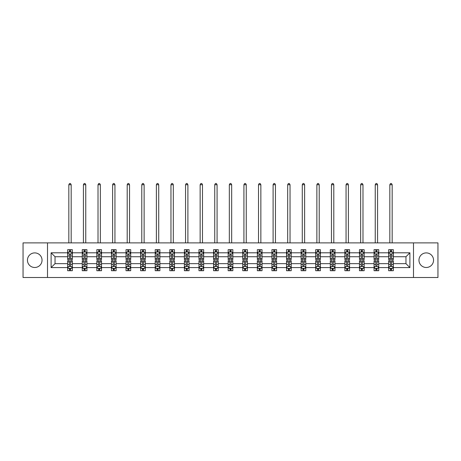 <?xml version="1.0" encoding="UTF-8"?>
<svg xmlns="http://www.w3.org/2000/svg" width="461" height="461" viewBox="0 0 461 461"><rect width="100%" height="100%" fill="white"/><g stroke="black" fill="none" stroke-linecap="round" stroke-linejoin="round"><path stroke-width="0.69" d="M426.258 252.899A7.295 7.295 0 0 0 418.963 260.194A7.295 7.295 0 0 0 426.258 267.489A7.295 7.295 0 0 0 433.553 260.194A7.295 7.295 0 0 0 426.258 252.899M34.742 252.899A7.295 7.295 0 0 0 27.447 260.194A7.295 7.295 0 0 0 34.742 267.489A7.295 7.295 0 0 0 42.037 260.194A7.295 7.295 0 0 0 34.742 252.899M413.494 277.499L437.95 277.499L437.95 242.895L413.494 242.895L413.494 277.499L47.506 277.499L47.506 242.895L23.05 242.895L23.05 277.499L47.506 277.499M393.337 267.587L393.337 263.657L405.962 263.657L409.892 267.587L393.337 267.587L393.337 270.716L391.562 270.716L391.562 268.331M413.494 242.895L47.506 242.895M388.658 267.587L378.746 267.587L378.746 263.657L388.658 263.657L388.658 270.716L393.337 270.716L393.337 268.221L392.455 268.221M378.746 267.587L378.746 270.716L376.965 270.716L376.965 268.331M374.067 267.587L364.155 267.587L364.155 263.657L374.067 263.657L374.067 270.716L378.746 270.716L378.746 268.221L377.864 268.221M364.155 267.587L364.155 270.716L362.375 270.716L362.375 268.331M359.476 267.587L349.565 267.587L349.565 263.657L359.476 263.657L359.476 270.716L364.155 270.716L364.155 268.221L363.274 268.221M349.565 267.587L349.565 270.716L347.784 270.716L347.784 268.331M344.886 267.587L334.974 267.587L334.974 263.657L344.886 263.657L344.886 270.716L349.565 270.716L349.565 268.221L348.683 268.221M334.974 267.587L334.974 270.716L333.194 270.716L333.194 268.331M330.295 267.587L320.383 267.587L320.383 263.657L330.295 263.657L330.295 270.716L334.974 270.716L334.974 268.221L334.092 268.221M320.383 267.587L320.383 270.716L318.603 270.716L318.603 268.331M315.704 267.587L305.793 267.587L305.793 263.657L315.704 263.657L315.704 270.716L320.383 270.716L320.383 268.221L319.502 268.221M305.793 267.587L305.793 270.716L304.012 270.716L304.012 268.331M301.114 267.587L291.202 267.587L291.202 263.657L301.114 263.657L301.114 270.716L305.793 270.716L305.793 268.221L304.911 268.221M291.202 267.587L291.202 270.716L289.422 270.716L289.422 268.331M286.523 267.587L276.612 267.587L276.612 263.657L286.523 263.657L286.523 270.716L291.202 270.716L291.202 268.221L290.321 268.221M276.612 267.587L276.612 270.716L274.831 270.716L274.831 268.331M271.932 267.587L262.021 267.587L262.021 263.657L271.932 263.657L271.932 270.716L276.612 270.716L276.612 268.221L275.73 268.221M262.021 267.587L262.021 270.716L260.24 270.716L260.24 268.331M257.342 267.587L247.43 267.587L247.43 263.657L257.342 263.657L257.342 270.716L262.021 270.716L262.021 268.221L261.139 268.221M247.43 267.587L247.43 270.716L245.65 270.716L245.65 268.331M242.751 267.587L232.84 267.587L232.84 263.657L242.751 263.657L242.751 270.716L247.43 270.716L247.43 268.221L246.549 268.221M232.84 267.587L232.84 270.716L231.059 270.716L231.059 268.331M228.16 267.587L218.249 267.587L218.249 263.657L228.16 263.657L228.16 270.716L232.84 270.716L232.84 268.221L231.958 268.221M218.249 267.587L218.249 270.716L216.468 270.716L216.468 268.331M213.57 267.587L203.658 267.587L203.658 263.657L213.57 263.657L213.57 270.716L218.249 270.716L218.249 268.221L217.367 268.221M203.658 267.587L203.658 270.716L201.878 270.716L201.878 268.331M198.979 267.587L189.068 267.587L189.068 263.657L198.979 263.657L198.979 270.716L203.658 270.716L203.658 268.221L202.777 268.221M189.068 267.587L189.068 270.716L187.287 270.716L187.287 268.331M184.388 267.587L174.477 267.587L174.477 263.657L184.388 263.657L184.388 270.716L189.068 270.716L189.068 268.221L188.186 268.221M174.477 267.587L174.477 270.716L172.696 270.716L172.696 268.331M169.798 267.587L159.886 267.587L159.886 263.657L169.798 263.657L169.798 270.716L174.477 270.716L174.477 268.221L173.595 268.221M159.886 267.587L159.886 270.716L158.106 270.716L158.106 268.331M155.207 267.587L145.296 267.587L145.296 263.657L155.207 263.657L155.207 270.716L159.886 270.716L159.886 268.221L159.005 268.221M145.296 267.587L145.296 270.716L143.515 270.716L143.515 268.331M140.617 267.587L130.705 267.587L130.705 263.657L140.617 263.657L140.617 270.716L145.296 270.716L145.296 268.221L144.414 268.221M130.705 267.587L130.705 270.716L128.924 270.716L128.924 268.331M126.026 267.587L116.114 267.587L116.114 263.657L126.026 263.657L126.026 270.716L130.705 270.716L130.705 268.221L129.823 268.221M116.114 267.587L116.114 270.716L114.334 270.716L114.334 268.331M111.435 267.587L101.524 267.587L101.524 263.657L111.435 263.657L111.435 270.716L116.114 270.716L116.114 268.221L115.233 268.221M101.524 267.587L101.524 270.716L99.743 270.716L99.743 268.331M96.845 267.587L86.933 267.587L86.933 263.657L96.845 263.657L96.845 270.716L101.524 270.716L101.524 268.221L100.642 268.221M86.933 267.587L86.933 270.716L85.152 270.716L85.152 268.331M82.254 267.587L72.342 267.587L72.342 263.657L82.254 263.657L82.254 270.716L86.933 270.716L86.933 268.221L86.051 268.221M72.342 267.587L72.342 270.716L70.562 270.716L70.562 268.331M67.663 267.587L51.108 267.587L51.108 252.807L67.663 252.807L67.663 256.737L55.038 256.737L55.038 263.657L67.663 263.657L67.663 270.716L72.342 270.716L72.342 268.221L71.461 268.221M68.545 252.173L67.663 252.173L67.663 249.672L67.663 252.807M69.438 252.058L69.438 249.672L67.663 249.672L72.342 249.672L72.342 252.807L82.254 252.807L82.254 249.672L86.933 249.672L86.933 252.807L96.845 252.807L96.845 249.672L101.524 249.672L101.524 252.807L111.435 252.807L111.435 249.672L116.114 249.672L116.114 252.807L126.026 252.807L126.026 249.672L130.705 249.672L130.705 252.807L140.617 252.807L140.617 249.672L145.296 249.672L145.296 252.807L155.207 252.807L155.207 249.672L159.886 249.672L159.886 252.807L169.798 252.807L169.798 249.672L174.477 249.672L174.477 252.807L184.388 252.807L184.388 249.672L189.068 249.672L189.068 252.807L198.979 252.807L198.979 249.672L203.658 249.672L203.658 252.807L213.57 252.807L213.57 249.672L218.249 249.672L218.249 252.807L228.16 252.807L228.16 249.672L232.84 249.672L232.84 252.807L242.751 252.807L242.751 249.672L247.43 249.672L247.43 252.807L257.342 252.807L257.342 249.672L262.021 249.672L262.021 252.807L271.932 252.807L271.932 249.672L276.612 249.672L276.612 252.807L286.523 252.807L286.523 249.672L291.202 249.672L291.202 252.807L301.114 252.807L301.114 249.672L305.793 249.672L305.793 252.807L315.704 252.807L315.704 249.672L320.383 249.672L320.383 252.807L330.295 252.807L330.295 249.672L334.974 249.672L334.974 252.807L344.886 252.807L344.886 249.672L349.565 249.672L349.565 252.807L359.476 252.807L359.476 249.672L364.155 249.672L364.155 252.807L374.067 252.807L374.067 249.672L378.746 249.672L378.746 252.807L388.658 252.807L388.658 249.672L393.337 249.672L393.337 252.807L409.892 252.807L409.892 267.587M388.658 252.807L388.658 256.737L378.746 256.737L378.746 252.807M374.067 252.807L374.067 256.737L364.155 256.737L364.155 252.807M359.476 252.807L359.476 256.737L349.565 256.737L349.565 252.807M344.886 252.807L344.886 256.737L334.974 256.737L334.974 252.807M330.295 252.807L330.295 256.737L320.383 256.737L320.383 252.807M315.704 252.807L315.704 256.737L305.793 256.737L305.793 252.807M301.114 252.807L301.114 256.737L291.202 256.737L291.202 252.807M286.523 252.807L286.523 256.737L276.612 256.737L276.612 252.807M271.932 252.807L271.932 256.737L262.021 256.737L262.021 252.807M257.342 252.807L257.342 256.737L247.43 256.737L247.43 252.807M242.751 252.807L242.751 256.737L232.84 256.737L232.84 252.807M228.16 252.807L228.16 256.737L218.249 256.737L218.249 252.807M213.57 252.807L213.57 256.737L203.658 256.737L203.658 252.807M198.979 252.807L198.979 256.737L189.068 256.737L189.068 252.807M184.388 252.807L184.388 256.737L174.477 256.737L174.477 252.807M169.798 252.807L169.798 256.737L159.886 256.737L159.886 252.807M155.207 252.807L155.207 256.737L145.296 256.737L145.296 252.807M140.617 252.807L140.617 256.737L130.705 256.737L130.705 252.807M126.026 252.807L126.026 256.737L116.114 256.737L116.114 252.807M111.435 252.807L111.435 256.737L101.524 256.737L101.524 252.807M96.845 252.807L96.845 256.737L86.933 256.737L86.933 252.807M82.254 252.807L82.254 256.737L72.342 256.737L72.342 252.807M51.108 252.807L55.038 256.737M405.962 263.657L405.962 256.737L393.337 256.737L393.337 252.807M390.438 252.011L391.562 252.011M375.848 252.011L376.965 252.011M361.257 252.011L362.375 252.011M346.666 252.011L347.784 252.011M332.076 252.011L333.194 252.011M317.485 252.011L318.603 252.011M302.894 252.011L304.012 252.011M288.304 252.011L289.422 252.011M273.713 252.011L274.831 252.011M259.122 252.011L260.24 252.011M244.532 252.011L245.65 252.011M229.941 252.011L231.059 252.011M215.35 252.011L216.468 252.011M200.76 252.011L201.878 252.011M186.169 252.011L187.287 252.011M171.578 252.011L172.696 252.011M156.988 252.011L158.106 252.011M142.397 252.011L143.515 252.011M127.806 252.011L128.924 252.011M113.216 252.011L114.334 252.011M98.625 252.011L99.743 252.011M84.035 252.011L85.152 252.011M69.438 252.011L70.562 252.011M69.438 268.377L70.562 268.377M84.035 268.377L85.152 268.377M98.625 268.377L99.743 268.377M113.216 268.377L114.334 268.377M127.806 268.377L128.924 268.377M142.397 268.377L143.515 268.377M156.988 268.377L158.106 268.377M171.578 268.377L172.696 268.377M186.169 268.377L187.287 268.377M200.76 268.377L201.878 268.377M215.35 268.377L216.468 268.377M229.941 268.377L231.059 268.377M244.532 268.377L245.65 268.377M259.122 268.377L260.24 268.377M273.713 268.377L274.831 268.377M288.304 268.377L289.422 268.377M302.894 268.377L304.012 268.377M317.485 268.377L318.603 268.377M332.076 268.377L333.194 268.377M346.666 268.377L347.784 268.377M361.257 268.377L362.375 268.377M375.848 268.377L376.965 268.377M390.438 268.377L391.562 268.377M55.038 263.657L51.108 267.587M409.892 252.807L405.962 256.737M70.562 250.888L69.438 250.888M67.663 258.46L67.663 259.635L69.438 259.635L69.438 258.46L67.663 258.46L67.663 256.737M72.342 256.737L72.342 259.635L70.562 259.635L70.562 254.633C70.187 253.907 69.818 253.907 69.438 254.633L69.438 258.46M71.461 252.173L72.342 252.173L72.342 249.672L70.562 249.672L70.562 252.058M72.342 253.93L71.403 252.058L68.597 252.058L67.663 253.93M71.173 242.895L71.173 184.717L68.833 184.717L68.833 242.895M68.833 184.717L69.536 183.501L70.47 183.501L71.173 184.717M69.438 269.501L70.562 269.501M72.342 261.929L72.342 260.759L70.562 260.759L70.562 261.929L72.342 261.929L72.342 263.657M67.663 263.657L67.663 260.759L69.438 260.759L69.438 265.761C69.813 266.481 70.187 266.481 70.562 265.761L70.562 261.929M68.545 268.221L67.663 268.221L67.663 270.716L69.438 270.716L69.438 268.331M67.663 266.464L68.597 268.331L71.403 268.331L72.342 266.464M85.152 250.888L84.035 250.888M83.136 252.173L82.254 252.173L82.254 249.672L84.035 249.672L84.035 252.058M82.254 258.46L82.254 259.635L84.035 259.635L84.035 258.46L82.254 258.46L82.254 256.737M86.933 256.737L86.933 259.635L85.152 259.635L85.152 254.633C84.778 253.907 84.409 253.907 84.035 254.633L84.035 258.46M86.051 252.173L86.933 252.173L86.933 249.672L85.152 249.672L85.152 252.058M86.933 253.93L85.994 252.058L83.187 252.058L82.254 253.93M85.763 242.895L85.763 184.717L83.424 184.717L83.424 242.895M83.424 184.717L84.127 183.501L85.06 183.501L85.763 184.717M99.743 250.888L98.625 250.888M97.726 252.173L96.845 252.173L96.845 249.672L98.625 249.672L98.625 252.058M96.845 258.46L96.845 259.635L98.625 259.635L98.625 258.46L96.845 258.46L96.845 256.737M101.524 256.737L101.524 259.635L99.743 259.635L99.743 254.633C99.369 253.907 99 253.907 98.625 254.633L98.625 258.46M100.642 252.173L101.524 252.173L101.524 249.672L99.743 249.672L99.743 252.058M101.524 253.93L100.584 252.058L97.778 252.058L96.845 253.93M100.354 242.895L100.354 184.717L98.014 184.717L98.014 242.895M98.014 184.717L98.717 183.501L99.651 183.501L100.354 184.717M84.035 269.501L85.152 269.501M86.933 261.929L86.933 260.759L85.152 260.759L85.152 261.929L86.933 261.929L86.933 263.657M82.254 263.657L82.254 260.759L84.035 260.759L84.035 265.761C84.403 266.481 84.778 266.481 85.152 265.761L85.152 261.929M83.136 268.221L82.254 268.221L82.254 270.716L84.035 270.716L84.035 268.331M82.254 266.464L83.187 268.331L85.994 268.331L86.933 266.464M98.625 269.501L99.743 269.501M101.524 261.929L101.524 260.759L99.743 260.759L99.743 261.929L101.524 261.929L101.524 263.657M96.845 263.657L96.845 260.759L98.625 260.759L98.625 265.761C98.994 266.481 99.369 266.481 99.743 265.761L99.743 261.929M97.726 268.221L96.845 268.221L96.845 270.716L98.625 270.716L98.625 268.331M96.845 266.464L97.778 268.331L100.584 268.331L101.524 266.464M114.334 250.888L113.216 250.888M112.317 252.173L111.435 252.173L111.435 249.672L113.216 249.672L113.216 252.058M111.435 258.46L111.435 259.635L113.216 259.635L113.216 258.46L111.435 258.46L111.435 256.737M116.114 256.737L116.114 259.635L114.334 259.635L114.334 254.633C113.959 253.907 113.59 253.907 113.216 254.633L113.216 258.46M115.233 252.173L116.114 252.173L116.114 249.672L114.334 249.672L114.334 252.058M116.114 253.93L115.175 252.058L112.369 252.058L111.435 253.93M114.945 242.895L114.945 184.717L112.605 184.717L112.605 242.895M112.605 184.717L113.308 183.501L114.242 183.501L114.945 184.717M113.216 269.501L114.334 269.501M116.114 261.929L116.114 260.759L114.334 260.759L114.334 261.929L116.114 261.929L116.114 263.657M111.435 263.657L111.435 260.759L113.216 260.759L113.216 265.761C113.585 266.481 113.959 266.481 114.334 265.761L114.334 261.929M112.317 268.221L111.435 268.221L111.435 270.716L113.216 270.716L113.216 268.331M111.435 266.464L112.369 268.331L115.175 268.331L116.114 266.464M128.924 250.888L127.806 250.888M126.908 252.173L126.026 252.173L126.026 249.672L127.806 249.672L127.806 252.058M126.026 258.46L126.026 259.635L127.806 259.635L127.806 258.46L126.026 258.46L126.026 256.737M130.705 256.737L130.705 259.635L128.924 259.635L128.924 254.633C128.55 253.907 128.181 253.907 127.806 254.633L127.806 258.46M129.823 252.173L130.705 252.173L130.705 249.672L128.924 249.672L128.924 252.058M130.705 253.93L129.766 252.058L126.959 252.058L126.026 253.93M129.535 242.895L129.535 184.717L127.196 184.717L127.196 242.895M127.196 184.717L127.899 183.501L128.832 183.501L129.535 184.717M127.806 269.501L128.924 269.501M130.705 261.929L130.705 260.759L128.924 260.759L128.924 261.929L130.705 261.929L130.705 263.657M126.026 263.657L126.026 260.759L127.806 260.759L127.806 265.761C128.175 266.481 128.55 266.481 128.924 265.761L128.924 261.929M126.908 268.221L126.026 268.221L126.026 270.716L127.806 270.716L127.806 268.331M126.026 266.464L126.959 268.331L129.766 268.331L130.705 266.464M143.515 250.888L142.397 250.888M141.498 252.173L140.617 252.173L140.617 249.672L142.397 249.672L142.397 252.058M140.617 258.46L140.617 259.635L142.397 259.635L142.397 258.46L140.617 258.46L140.617 256.737M145.296 256.737L145.296 259.635L143.515 259.635L143.515 254.633C143.141 253.907 142.772 253.907 142.397 254.633L142.397 258.46M144.414 252.173L145.296 252.173L145.296 249.672L143.515 249.672L143.515 252.058M145.296 253.93L144.356 252.058L141.55 252.058L140.617 253.93M144.126 242.895L144.126 184.717L141.786 184.717L141.786 242.895M141.786 184.717L142.489 183.501L143.423 183.501L144.126 184.717M142.397 269.501L143.515 269.501M145.296 261.929L145.296 260.759L143.515 260.759L143.515 261.929L145.296 261.929L145.296 263.657M140.617 263.657L140.617 260.759L142.397 260.759L142.397 265.761C142.766 266.481 143.141 266.481 143.515 265.761L143.515 261.929M141.498 268.221L140.617 268.221L140.617 270.716L142.397 270.716L142.397 268.331M140.617 266.464L141.55 268.331L144.356 268.331L145.296 266.464M158.106 250.888L156.988 250.888M156.089 252.173L155.207 252.173L155.207 249.672L156.988 249.672L156.988 252.058M155.207 258.46L155.207 259.635L156.988 259.635L156.988 258.46L155.207 258.46L155.207 256.737M159.886 256.737L159.886 259.635L158.106 259.635L158.106 254.633C157.731 253.907 157.362 253.907 156.988 254.633L156.988 258.46M159.005 252.173L159.886 252.173L159.886 249.672L158.106 249.672L158.106 252.058M159.886 253.93L158.947 252.058L156.141 252.058L155.207 253.93M158.717 242.895L158.717 184.717L156.377 184.717L156.377 242.895M156.377 184.717L157.08 183.501L158.014 183.501L158.717 184.717M156.988 269.501L158.106 269.501M159.886 261.929L159.886 260.759L158.106 260.759L158.106 261.929L159.886 261.929L159.886 263.657M155.207 263.657L155.207 260.759L156.988 260.759L156.988 265.761C157.357 266.481 157.731 266.481 158.106 265.761L158.106 261.929M156.089 268.221L155.207 268.221L155.207 270.716L156.988 270.716L156.988 268.331M155.207 266.464L156.141 268.331L158.947 268.331L159.886 266.464M172.696 250.888L171.578 250.888M170.679 252.173L169.798 252.173L169.798 249.672L171.578 249.672L171.578 252.058M169.798 258.46L169.798 259.635L171.578 259.635L171.578 258.46L169.798 258.46L169.798 256.737M174.477 256.737L174.477 259.635L172.696 259.635L172.696 254.633C172.328 253.907 171.953 253.907 171.578 254.633L171.578 258.46M173.595 252.173L174.477 252.173L174.477 249.672L172.696 249.672L172.696 252.058M174.477 253.93L173.538 252.058L170.731 252.058L169.798 253.93M173.307 242.895L173.307 184.717L170.968 184.717L170.968 242.895M170.968 184.717L171.671 183.501L172.604 183.501L173.307 184.717M171.578 269.501L172.696 269.501M174.477 261.929L174.477 260.759L172.696 260.759L172.696 261.929L174.477 261.929L174.477 263.657M169.798 263.657L169.798 260.759L171.578 260.759L171.578 265.761C171.947 266.481 172.322 266.481 172.696 265.761L172.696 261.929M170.679 268.221L169.798 268.221L169.798 270.716L171.578 270.716L171.578 268.331M169.798 266.464L170.731 268.331L173.538 268.331L174.477 266.464M187.287 250.888L186.169 250.888M185.27 252.173L184.388 252.173L184.388 249.672L186.169 249.672L186.169 252.058M184.388 258.46L184.388 259.635L186.169 259.635L186.169 258.46L184.388 258.46L184.388 256.737M189.068 256.737L189.068 259.635L187.287 259.635L187.287 254.633C186.918 253.907 186.544 253.907 186.169 254.633L186.169 258.46M188.186 252.173L189.068 252.173L189.068 249.672L187.287 249.672L187.287 252.058M189.068 253.93L188.128 252.058L185.328 252.058L184.388 253.93M187.898 242.895L187.898 184.717L185.558 184.717L185.558 242.895M185.558 184.717L186.261 183.501L187.195 183.501L187.898 184.717M186.169 269.501L187.287 269.501M189.068 261.929L189.068 260.759L187.287 260.759L187.287 261.929L189.068 261.929L189.068 263.657M184.388 263.657L184.388 260.759L186.169 260.759L186.169 265.761C186.538 266.481 186.912 266.481 187.287 265.761L187.287 261.929M185.27 268.221L184.388 268.221L184.388 270.716L186.169 270.716L186.169 268.331M184.388 266.464L185.328 268.331L188.128 268.331L189.068 266.464M201.878 250.888L200.76 250.888M199.861 252.173L198.979 252.173L198.979 249.672L200.76 249.672L200.76 252.058M198.979 258.46L198.979 259.635L200.76 259.635L200.76 258.46L198.979 258.46L198.979 256.737M203.658 256.737L203.658 259.635L201.878 259.635L201.878 254.633C201.509 253.907 201.134 253.907 200.76 254.633L200.76 258.46M202.777 252.173L203.658 252.173L203.658 249.672L201.878 249.672L201.878 252.058M203.658 253.93L202.719 252.058L199.918 252.058L198.979 253.93M202.488 242.895L202.488 184.717L200.149 184.717L200.149 242.895M200.149 184.717L200.852 183.501L201.785 183.501L202.488 184.717M200.76 269.501L201.878 269.501M203.658 261.929L203.658 260.759L201.878 260.759L201.878 261.929L203.658 261.929L203.658 263.657M198.979 263.657L198.979 260.759L200.76 260.759L200.76 265.761C201.129 266.481 201.503 266.481 201.878 265.761L201.878 261.929M199.861 268.221L198.979 268.221L198.979 270.716L200.76 270.716L200.76 268.331M198.979 266.464L199.918 268.331L202.719 268.331L203.658 266.464M216.468 250.888L215.35 250.888M214.451 252.173L213.57 252.173L213.57 249.672L215.35 249.672L215.35 252.058M213.57 258.46L213.57 259.635L215.35 259.635L215.35 258.46L213.57 258.46L213.57 256.737M218.249 256.737L218.249 259.635L216.468 259.635L216.468 254.633C216.1 253.907 215.725 253.907 215.35 254.633L215.35 258.46M217.367 252.173L218.249 252.173L218.249 249.672L216.468 249.672L216.468 252.058M218.249 253.93L217.31 252.058L214.509 252.058L213.57 253.93M217.079 242.895L217.079 184.717L214.74 184.717L214.74 242.895M214.74 184.717L215.443 183.501L216.376 183.501L217.079 184.717M215.35 269.501L216.468 269.501M218.249 261.929L218.249 260.759L216.468 260.759L216.468 261.929L218.249 261.929L218.249 263.657M213.57 263.657L213.57 260.759L215.35 260.759L215.35 265.761C215.719 266.481 216.094 266.481 216.468 265.761L216.468 261.929M214.451 268.221L213.57 268.221L213.57 270.716L215.35 270.716L215.35 268.331M213.57 266.464L214.509 268.331L217.31 268.331L218.249 266.464M231.059 250.888L229.941 250.888M229.042 252.173L228.16 252.173L228.16 249.672L229.941 249.672L229.941 252.058M228.16 258.46L228.16 259.635L229.941 259.635L229.941 258.46L228.16 258.46L228.16 256.737M232.84 256.737L232.84 259.635L231.059 259.635L231.059 254.633C230.69 253.907 230.316 253.907 229.941 254.633L229.941 258.46M231.958 252.173L232.84 252.173L232.84 249.672L231.059 249.672L231.059 252.058M232.84 253.93L231.9 252.058L229.1 252.058L228.16 253.93M231.67 242.895L231.67 184.717L229.33 184.717L229.33 242.895M229.33 184.717L230.033 183.501L230.967 183.501L231.67 184.717M229.941 269.501L231.059 269.501M232.84 261.929L232.84 260.759L231.059 260.759L231.059 261.929L232.84 261.929L232.84 263.657M228.16 263.657L228.16 260.759L229.941 260.759L229.941 265.761C230.31 266.481 230.684 266.481 231.059 265.761L231.059 261.929M229.042 268.221L228.16 268.221L228.16 270.716L229.941 270.716L229.941 268.331M228.16 266.464L229.1 268.331L231.9 268.331L232.84 266.464M245.65 250.888L244.532 250.888M243.633 252.173L242.751 252.173L242.751 249.672L244.532 249.672L244.532 252.058M242.751 258.46L242.751 259.635L244.532 259.635L244.532 258.46L242.751 258.46L242.751 256.737M247.43 256.737L247.43 259.635L245.65 259.635L245.65 254.633C245.281 253.907 244.906 253.907 244.532 254.633L244.532 258.46M246.549 252.173L247.43 252.173L247.43 249.672L245.65 249.672L245.65 252.058M247.43 253.93L246.491 252.058L243.69 252.058L242.751 253.93M246.26 242.895L246.26 184.717L243.921 184.717L243.921 242.895M243.921 184.717L244.624 183.501L245.557 183.501L246.26 184.717M244.532 269.501L245.65 269.501M247.43 261.929L247.43 260.759L245.65 260.759L245.65 261.929L247.43 261.929L247.43 263.657M242.751 263.657L242.751 260.759L244.532 260.759L244.532 265.761C244.9 266.481 245.275 266.481 245.65 265.761L245.65 261.929M243.633 268.221L242.751 268.221L242.751 270.716L244.532 270.716L244.532 268.331M242.751 266.464L243.69 268.331L246.491 268.331L247.43 266.464M260.24 250.888L259.122 250.888M258.223 252.173L257.342 252.173L257.342 249.672L259.122 249.672L259.122 252.058M257.342 258.46L257.342 259.635L259.122 259.635L259.122 258.46L257.342 258.46L257.342 256.737M262.021 256.737L262.021 259.635L260.24 259.635L260.24 254.633C259.871 253.907 259.497 253.907 259.122 254.633L259.122 258.46M261.139 252.173L262.021 252.173L262.021 249.672L260.24 249.672L260.24 252.058M262.021 253.93L261.082 252.058L258.281 252.058L257.342 253.93M260.851 242.895L260.851 184.717L258.512 184.717L258.512 242.895M258.512 184.717L259.215 183.501L260.148 183.501L260.851 184.717M259.122 269.501L260.24 269.501M262.021 261.929L262.021 260.759L260.24 260.759L260.24 261.929L262.021 261.929L262.021 263.657M257.342 263.657L257.342 260.759L259.122 260.759L259.122 265.761C259.491 266.481 259.866 266.481 260.24 265.761L260.24 261.929M258.223 268.221L257.342 268.221L257.342 270.716L259.122 270.716L259.122 268.331M257.342 266.464L258.281 268.331L261.082 268.331L262.021 266.464M274.831 250.888L273.713 250.888M272.814 252.173L271.932 252.173L271.932 249.672L273.713 249.672L273.713 252.058M271.932 258.46L271.932 259.635L273.713 259.635L273.713 258.46L271.932 258.46L271.932 256.737M276.612 256.737L276.612 259.635L274.831 259.635L274.831 254.633C274.462 253.907 274.088 253.907 273.713 254.633L273.713 258.46M275.73 252.173L276.612 252.173L276.612 249.672L274.831 249.672L274.831 252.058M276.612 253.93L275.672 252.058L272.872 252.058L271.932 253.93M275.442 242.895L275.442 184.717L273.102 184.717L273.102 242.895M273.102 184.717L273.805 183.501L274.739 183.501L275.442 184.717M273.713 269.501L274.831 269.501M276.612 261.929L276.612 260.759L274.831 260.759L274.831 261.929L276.612 261.929L276.612 263.657M271.932 263.657L271.932 260.759L273.713 260.759L273.713 265.761C274.082 266.481 274.456 266.481 274.831 265.761L274.831 261.929M272.814 268.221L271.932 268.221L271.932 270.716L273.713 270.716L273.713 268.331M271.932 266.464L272.872 268.331L275.672 268.331L276.612 266.464M289.422 250.888L288.304 250.888M287.405 252.173L286.523 252.173L286.523 249.672L288.304 249.672L288.304 252.058M286.523 258.46L286.523 259.635L288.304 259.635L288.304 258.46L286.523 258.46L286.523 256.737M291.202 256.737L291.202 259.635L289.422 259.635L289.422 254.633C289.053 253.907 288.678 253.907 288.304 254.633L288.304 258.46M290.321 252.173L291.202 252.173L291.202 249.672L289.422 249.672L289.422 252.058M291.202 253.93L290.269 252.058L287.462 252.058L286.523 253.93M290.032 242.895L290.032 184.717L287.693 184.717L287.693 242.895M287.693 184.717L288.396 183.501L289.329 183.501L290.032 184.717M288.304 269.501L289.422 269.501M291.202 261.929L291.202 260.759L289.422 260.759L289.422 261.929L291.202 261.929L291.202 263.657M286.523 263.657L286.523 260.759L288.304 260.759L288.304 265.761C288.672 266.481 289.047 266.481 289.422 265.761L289.422 261.929M287.405 268.221L286.523 268.221L286.523 270.716L288.304 270.716L288.304 268.331M286.523 266.464L287.462 268.331L290.269 268.331L291.202 266.464M304.012 250.888L302.894 250.888M301.995 252.173L301.114 252.173L301.114 249.672L302.894 249.672L302.894 252.058M301.114 258.46L301.114 259.635L302.894 259.635L302.894 258.46L301.114 258.46L301.114 256.737M305.793 256.737L305.793 259.635L304.012 259.635L304.012 254.633C303.643 253.907 303.269 253.907 302.894 254.633L302.894 258.46M304.911 252.173L305.793 252.173L305.793 249.672L304.012 249.672L304.012 252.058M305.793 253.93L304.859 252.058L302.053 252.058L301.114 253.93M304.623 242.895L304.623 184.717L302.283 184.717L302.283 242.895M302.283 184.717L302.986 183.501L303.92 183.501L304.623 184.717M302.894 269.501L304.012 269.501M305.793 261.929L305.793 260.759L304.012 260.759L304.012 261.929L305.793 261.929L305.793 263.657M301.114 263.657L301.114 260.759L302.894 260.759L302.894 265.761C303.269 266.481 303.638 266.481 304.012 265.761L304.012 261.929M301.995 268.221L301.114 268.221L301.114 270.716L302.894 270.716L302.894 268.331M301.114 266.464L302.053 268.331L304.859 268.331L305.793 266.464M318.603 250.888L317.485 250.888M316.586 252.173L315.704 252.173L315.704 249.672L317.485 249.672L317.485 252.058M315.704 258.46L315.704 259.635L317.485 259.635L317.485 258.46L315.704 258.46L315.704 256.737M320.383 256.737L320.383 259.635L318.603 259.635L318.603 254.633C318.234 253.907 317.86 253.907 317.485 254.633L317.485 258.46M319.502 252.173L320.383 252.173L320.383 249.672L318.603 249.672L318.603 252.058M320.383 253.93L319.45 252.058L316.644 252.058L315.704 253.93M319.214 242.895L319.214 184.717L316.874 184.717L316.874 242.895M316.874 184.717L317.577 183.501L318.511 183.501L319.214 184.717M317.485 269.501L318.603 269.501M320.383 261.929L320.383 260.759L318.603 260.759L318.603 261.929L320.383 261.929L320.383 263.657M315.704 263.657L315.704 260.759L317.485 260.759L317.485 265.761C317.86 266.481 318.228 266.481 318.603 265.761L318.603 261.929M316.586 268.221L315.704 268.221L315.704 270.716L317.485 270.716L317.485 268.331M315.704 266.464L316.644 268.331L319.45 268.331L320.383 266.464M333.194 250.888L332.076 250.888M331.177 252.173L330.295 252.173L330.295 249.672L332.076 249.672L332.076 252.058M330.295 258.46L330.295 259.635L332.076 259.635L332.076 258.46L330.295 258.46L330.295 256.737M334.974 256.737L334.974 259.635L333.194 259.635L333.194 254.633C332.825 253.907 332.45 253.907 332.076 254.633L332.076 258.46M334.092 252.173L334.974 252.173L334.974 249.672L333.194 249.672L333.194 252.058M334.974 253.93L334.041 252.058L331.234 252.058L330.295 253.93M333.804 242.895L333.804 184.717L331.465 184.717L331.465 242.895M331.465 184.717L332.168 183.501L333.101 183.501L333.804 184.717M332.076 269.501L333.194 269.501M334.974 261.929L334.974 260.759L333.194 260.759L333.194 261.929L334.974 261.929L334.974 263.657M330.295 263.657L330.295 260.759L332.076 260.759L332.076 265.761C332.45 266.481 332.819 266.481 333.194 265.761L333.194 261.929M331.177 268.221L330.295 268.221L330.295 270.716L332.076 270.716L332.076 268.331M330.295 266.464L331.234 268.331L334.041 268.331L334.974 266.464M347.784 250.888L346.666 250.888M345.767 252.173L344.886 252.173L344.886 249.672L346.666 249.672L346.666 252.058M344.886 258.46L344.886 259.635L346.666 259.635L346.666 258.46L344.886 258.46L344.886 256.737M349.565 256.737L349.565 259.635L347.784 259.635L347.784 254.633C347.415 253.907 347.041 253.907 346.666 254.633L346.666 258.46M348.683 252.173L349.565 252.173L349.565 249.672L347.784 249.672L347.784 252.058M349.565 253.93L348.631 252.058L345.825 252.058L344.886 253.93M348.395 242.895L348.395 184.717L346.055 184.717L346.055 242.895M346.055 184.717L346.758 183.501L347.692 183.501L348.395 184.717M346.666 269.501L347.784 269.501M349.565 261.929L349.565 260.759L347.784 260.759L347.784 261.929L349.565 261.929L349.565 263.657M344.886 263.657L344.886 260.759L346.666 260.759L346.666 265.761C347.041 266.481 347.41 266.481 347.784 265.761L347.784 261.929M345.767 268.221L344.886 268.221L344.886 270.716L346.666 270.716L346.666 268.331M344.886 266.464L345.825 268.331L348.631 268.331L349.565 266.464M362.375 250.888L361.257 250.888M360.358 252.173L359.476 252.173L359.476 249.672L361.257 249.672L361.257 252.058M359.476 258.46L359.476 259.635L361.257 259.635L361.257 258.46L359.476 258.46L359.476 256.737M364.155 256.737L364.155 259.635L362.375 259.635L362.375 254.633C362.006 253.907 361.631 253.907 361.257 254.633L361.257 258.46M363.274 252.173L364.155 252.173L364.155 249.672L362.375 249.672L362.375 252.058M364.155 253.93L363.222 252.058L360.416 252.058L359.476 253.93M362.986 242.895L362.986 184.717L360.646 184.717L360.646 242.895M360.646 184.717L361.349 183.501L362.283 183.501L362.986 184.717M361.257 269.501L362.375 269.501M364.155 261.929L364.155 260.759L362.375 260.759L362.375 261.929L364.155 261.929L364.155 263.657M359.476 263.657L359.476 260.759L361.257 260.759L361.257 265.761C361.631 266.481 362 266.481 362.375 265.761L362.375 261.929M360.358 268.221L359.476 268.221L359.476 270.716L361.257 270.716L361.257 268.331M359.476 266.464L360.416 268.331L363.222 268.331L364.155 266.464M376.965 250.888L375.848 250.888M374.949 252.173L374.067 252.173L374.067 249.672L375.848 249.672L375.848 252.058M374.067 258.46L374.067 259.635L375.848 259.635L375.848 258.46L374.067 258.46L374.067 256.737M378.746 256.737L378.746 259.635L376.965 259.635L376.965 254.633C376.597 253.907 376.222 253.907 375.848 254.633L375.848 258.46M377.864 252.173L378.746 252.173L378.746 249.672L376.965 249.672L376.965 252.058M378.746 253.93L377.813 252.058L375.006 252.058L374.067 253.93M377.576 242.895L377.576 184.717L375.237 184.717L375.237 242.895M375.237 184.717L375.94 183.501L376.873 183.501L377.576 184.717M375.848 269.501L376.965 269.501M378.746 261.929L378.746 260.759L376.965 260.759L376.965 261.929L378.746 261.929L378.746 263.657M374.067 263.657L374.067 260.759L375.848 260.759L375.848 265.761C376.222 266.481 376.591 266.481 376.965 265.761L376.965 261.929M374.949 268.221L374.067 268.221L374.067 270.716L375.848 270.716L375.848 268.331M374.067 266.464L375.006 268.331L377.813 268.331L378.746 266.464M391.562 250.888L390.438 250.888M389.539 252.173L388.658 252.173L388.658 249.672L390.438 249.672L390.438 252.058M388.658 258.46L388.658 259.635L390.438 259.635L390.438 258.46L388.658 258.46L388.658 256.737M393.337 256.737L393.337 259.635L391.562 259.635L391.562 254.633C391.187 253.907 390.813 253.907 390.438 254.633L390.438 258.46M392.455 252.173L393.337 252.173L393.337 249.672L391.562 249.672L391.562 252.058M393.337 253.93L392.403 252.058L389.597 252.058L388.658 253.93M392.167 242.895L392.167 184.717L389.827 184.717L389.827 242.895M389.827 184.717L390.53 183.501L391.464 183.501L392.167 184.717M390.438 269.501L391.562 269.501M393.337 261.929L393.337 260.759L391.562 260.759L391.562 261.929L393.337 261.929L393.337 263.657M388.658 263.657L388.658 260.759L390.438 260.759L390.438 265.761C390.813 266.481 391.182 266.481 391.562 265.761L391.562 261.929M389.539 268.221L388.658 268.221L388.658 270.716L390.438 270.716L390.438 268.331M388.658 266.464L389.597 268.331L392.403 268.331L393.337 266.464M72.319 253.884L67.686 253.884M72.342 258.46L70.562 258.46M69.438 255.953L67.663 255.953M72.342 255.953L70.562 255.953M70.562 251.487L69.438 251.487M67.686 266.51L72.319 266.51M67.663 261.929L69.438 261.929M70.562 264.435L72.342 264.435M67.663 264.435L69.438 264.435M69.438 268.907L70.562 268.907M86.91 253.884L82.277 253.884M86.933 258.46L85.152 258.46M84.035 255.953L82.254 255.953M86.933 255.953L85.152 255.953M85.152 251.487L84.035 251.487M101.501 253.884L96.868 253.884M101.524 258.46L99.743 258.46M98.625 255.953L96.845 255.953M101.524 255.953L99.743 255.953M99.743 251.487L98.625 251.487M82.277 266.51L86.91 266.51M82.254 261.929L84.035 261.929M85.152 264.435L86.933 264.435M82.254 264.435L84.035 264.435M84.035 268.907L85.152 268.907M96.868 266.51L101.501 266.51M96.845 261.929L98.625 261.929M99.743 264.435L101.524 264.435M96.845 264.435L98.625 264.435M98.625 268.907L99.743 268.907M116.091 253.884L111.458 253.884M116.114 258.46L114.334 258.46M113.216 255.953L111.435 255.953M116.114 255.953L114.334 255.953M114.334 251.487L113.216 251.487M111.458 266.51L116.091 266.51M111.435 261.929L113.216 261.929M114.334 264.435L116.114 264.435M111.435 264.435L113.216 264.435M113.216 268.907L114.334 268.907M130.682 253.884L126.049 253.884M130.705 258.46L128.924 258.46M127.806 255.953L126.026 255.953M130.705 255.953L128.924 255.953M128.924 251.487L127.806 251.487M126.049 266.51L130.682 266.51M126.026 261.929L127.806 261.929M128.924 264.435L130.705 264.435M126.026 264.435L127.806 264.435M127.806 268.907L128.924 268.907M145.273 253.884L140.64 253.884M145.296 258.46L143.515 258.46M142.397 255.953L140.617 255.953M145.296 255.953L143.515 255.953M143.515 251.487L142.397 251.487M140.64 266.51L145.273 266.51M140.617 261.929L142.397 261.929M143.515 264.435L145.296 264.435M140.617 264.435L142.397 264.435M142.397 268.907L143.515 268.907M159.863 253.884L155.23 253.884M159.886 258.46L158.106 258.46M156.988 255.953L155.207 255.953M159.886 255.953L158.106 255.953M158.106 251.487L156.988 251.487M155.23 266.51L159.863 266.51M155.207 261.929L156.988 261.929M158.106 264.435L159.886 264.435M155.207 264.435L156.988 264.435M156.988 268.907L158.106 268.907M174.454 253.884L169.821 253.884M174.477 258.46L172.696 258.46M171.578 255.953L169.798 255.953M174.477 255.953L172.696 255.953M172.696 251.487L171.578 251.487M169.821 266.51L174.454 266.51M169.798 261.929L171.578 261.929M172.696 264.435L174.477 264.435M169.798 264.435L171.578 264.435M171.578 268.907L172.696 268.907M189.045 253.884L184.412 253.884M189.068 258.46L187.287 258.46M186.169 255.953L184.388 255.953M189.068 255.953L187.287 255.953M187.287 251.487L186.169 251.487M184.412 266.51L189.045 266.51M184.388 261.929L186.169 261.929M187.287 264.435L189.068 264.435M184.388 264.435L186.169 264.435M186.169 268.907L187.287 268.907M203.635 253.884L199.002 253.884M203.658 258.46L201.878 258.46M200.76 255.953L198.979 255.953M203.658 255.953L201.878 255.953M201.878 251.487L200.76 251.487M199.002 266.51L203.635 266.51M198.979 261.929L200.76 261.929M201.878 264.435L203.658 264.435M198.979 264.435L200.76 264.435M200.76 268.907L201.878 268.907M218.226 253.884L213.593 253.884M218.249 258.46L216.468 258.46M215.35 255.953L213.57 255.953M218.249 255.953L216.468 255.953M216.468 251.487L215.35 251.487M213.593 266.51L218.226 266.51M213.57 261.929L215.35 261.929M216.468 264.435L218.249 264.435M213.57 264.435L215.35 264.435M215.35 268.907L216.468 268.907M232.817 253.884L228.183 253.884M232.84 258.46L231.059 258.46M229.941 255.953L228.16 255.953M232.84 255.953L231.059 255.953M231.059 251.487L229.941 251.487M228.183 266.51L232.817 266.51M228.16 261.929L229.941 261.929M231.059 264.435L232.84 264.435M228.16 264.435L229.941 264.435M229.941 268.907L231.059 268.907M247.407 253.884L242.774 253.884M247.43 258.46L245.65 258.46M244.532 255.953L242.751 255.953M247.43 255.953L245.65 255.953M245.65 251.487L244.532 251.487M242.774 266.51L247.407 266.51M242.751 261.929L244.532 261.929M245.65 264.435L247.43 264.435M242.751 264.435L244.532 264.435M244.532 268.907L245.65 268.907M261.998 253.884L257.365 253.884M262.021 258.46L260.24 258.46M259.122 255.953L257.342 255.953M262.021 255.953L260.24 255.953M260.24 251.487L259.122 251.487M257.365 266.51L261.998 266.51M257.342 261.929L259.122 261.929M260.24 264.435L262.021 264.435M257.342 264.435L259.122 264.435M259.122 268.907L260.24 268.907M276.588 253.884L271.955 253.884M276.612 258.46L274.831 258.46M273.713 255.953L271.932 255.953M276.612 255.953L274.831 255.953M274.831 251.487L273.713 251.487M271.955 266.51L276.588 266.51M271.932 261.929L273.713 261.929M274.831 264.435L276.612 264.435M271.932 264.435L273.713 264.435M273.713 268.907L274.831 268.907M291.179 253.884L286.546 253.884M291.202 258.46L289.422 258.46M288.304 255.953L286.523 255.953M291.202 255.953L289.422 255.953M289.422 251.487L288.304 251.487M286.546 266.51L291.179 266.51M286.523 261.929L288.304 261.929M289.422 264.435L291.202 264.435M286.523 264.435L288.304 264.435M288.304 268.907L289.422 268.907M305.77 253.884L301.137 253.884M305.793 258.46L304.012 258.46M302.894 255.953L301.114 255.953M305.793 255.953L304.012 255.953M304.012 251.487L302.894 251.487M301.137 266.51L305.77 266.51M301.114 261.929L302.894 261.929M304.012 264.435L305.793 264.435M301.114 264.435L302.894 264.435M302.894 268.907L304.012 268.907M320.36 253.884L315.727 253.884M320.383 258.46L318.603 258.46M317.485 255.953L315.704 255.953M320.383 255.953L318.603 255.953M318.603 251.487L317.485 251.487M315.727 266.51L320.36 266.51M315.704 261.929L317.485 261.929M318.603 264.435L320.383 264.435M315.704 264.435L317.485 264.435M317.485 268.907L318.603 268.907M334.951 253.884L330.318 253.884M334.974 258.46L333.194 258.46M332.076 255.953L330.295 255.953M334.974 255.953L333.194 255.953M333.194 251.487L332.076 251.487M330.318 266.51L334.951 266.51M330.295 261.929L332.076 261.929M333.194 264.435L334.974 264.435M330.295 264.435L332.076 264.435M332.076 268.907L333.194 268.907M349.542 253.884L344.909 253.884M349.565 258.46L347.784 258.46M346.666 255.953L344.886 255.953M349.565 255.953L347.784 255.953M347.784 251.487L346.666 251.487M344.909 266.51L349.542 266.51M344.886 261.929L346.666 261.929M347.784 264.435L349.565 264.435M344.886 264.435L346.666 264.435M346.666 268.907L347.784 268.907M364.132 253.884L359.499 253.884M364.155 258.46L362.375 258.46M361.257 255.953L359.476 255.953M364.155 255.953L362.375 255.953M362.375 251.487L361.257 251.487M359.499 266.51L364.132 266.51M359.476 261.929L361.257 261.929M362.375 264.435L364.155 264.435M359.476 264.435L361.257 264.435M361.257 268.907L362.375 268.907M378.723 253.884L374.09 253.884M378.746 258.46L376.965 258.46M375.848 255.953L374.067 255.953M378.746 255.953L376.965 255.953M376.965 251.487L375.848 251.487M374.09 266.51L378.723 266.51M374.067 261.929L375.848 261.929M376.965 264.435L378.746 264.435M374.067 264.435L375.848 264.435M375.848 268.907L376.965 268.907M393.314 253.884L388.681 253.884M393.337 258.46L391.562 258.46M390.438 255.953L388.658 255.953M393.337 255.953L391.562 255.953M391.562 251.487L390.438 251.487M388.681 266.51L393.314 266.51M388.658 261.929L390.438 261.929M391.562 264.435L393.337 264.435M388.658 264.435L390.438 264.435M390.438 268.907L391.562 268.907"/></g></svg>
